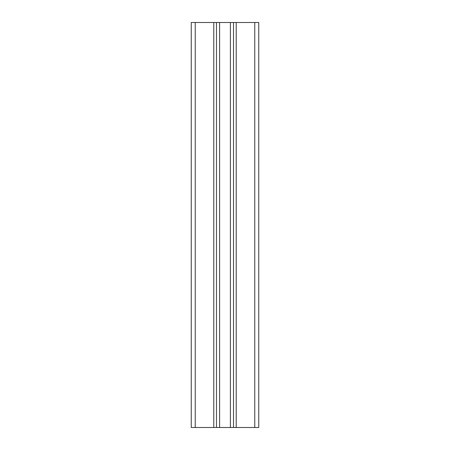 <?xml version="1.0" encoding="UTF-8"?>
<svg xmlns="http://www.w3.org/2000/svg" width="450" height="450" viewBox="0 0 450 450"><rect width="100%" height="100%" fill="white"/><g stroke="black" fill="none" stroke-linecap="round" stroke-linejoin="round"><path stroke-width="0.67" d="M216.478 22.5L216.478 427.5L191.25 427.5L191.25 22.5L236.222 22.5L236.222 427.5L233.522 427.5L233.522 22.5M236.222 427.5L258.75 427.5L258.75 22.5L236.222 22.5M216.478 427.5L233.522 427.5M195.238 427.5L195.238 22.5M254.762 427.5L254.762 22.5M213.778 427.5L213.778 22.5M230.394 22.5L230.394 427.5M219.606 22.5L219.606 427.5"/></g></svg>
